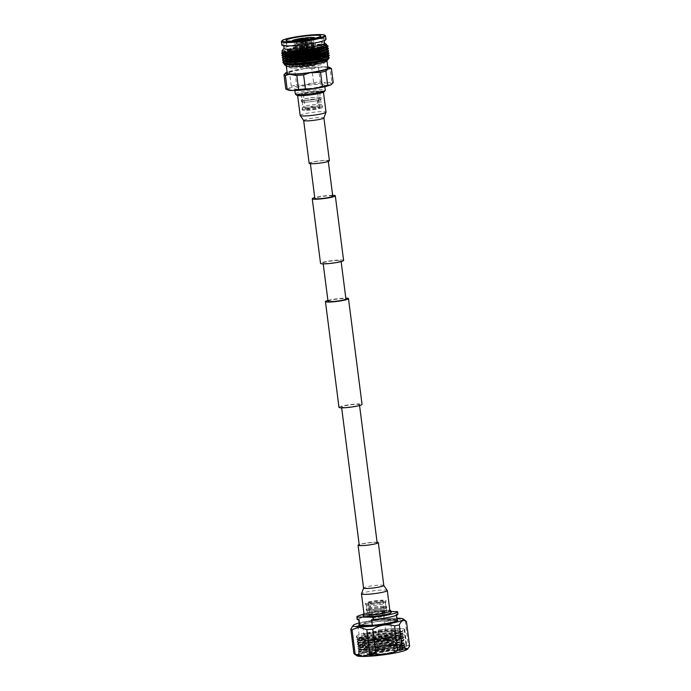 <?xml version="1.0" encoding="UTF-8"?>
<svg xmlns="http://www.w3.org/2000/svg" width="691" height="691" viewBox="0 0 691 691"><rect width="100%" height="100%" fill="white"/><g stroke="black" fill="none" stroke-linecap="round" stroke-linejoin="round"><path stroke-width="0.52" stroke-dasharray="3.46 2.59" d="M332.751 196.132A9.035 1.011 -7.3 0 0 330.505 195.76A9.035 1.011 -7.3 0 0 320.564 196.745A9.035 1.011 -7.3 0 0 314.837 198.429M312.557 163.551A9.035 1.011 172.7 0 1 310.319 163.171A9.035 1.011 172.7 0 1 316.046 161.487A9.035 1.011 172.7 0 1 325.988 160.502A9.035 1.011 172.7 0 1 328.234 160.882A9.035 1.011 172.7 0 1 322.498 162.566A9.035 1.011 172.7 0 1 312.557 163.551M343.6 260.438A11.626 1.296 -7.3 0 0 340.715 259.954A11.626 1.296 -7.3 0 0 327.914 261.224A11.626 1.296 -7.3 0 0 320.538 263.392M332.647 195.32A11.626 1.296 -7.3 0 0 332.44 195.32A11.626 1.296 -7.3 0 0 314.733 197.617M338.979 407.345A11.626 1.296 172.7 0 1 346.355 405.176A11.626 1.296 172.7 0 1 359.156 403.907A11.626 1.296 172.7 0 1 362.041 404.39M327.905 300.447A11.626 1.296 172.7 0 1 345.612 298.149A11.626 1.296 172.7 0 1 345.82 298.149M361.479 545.467A9.035 1.011 172.7 0 1 359.242 545.095A9.035 1.011 172.7 0 1 364.969 543.411A9.035 1.011 172.7 0 1 374.919 542.426A9.035 1.011 172.7 0 1 377.156 542.798A9.035 1.011 172.7 0 1 371.43 544.482A9.035 1.011 172.7 0 1 361.479 545.467M343.79 407.388A9.035 1.011 172.7 0 1 341.553 407.016A9.035 1.011 172.7 0 1 347.279 405.332A9.035 1.011 172.7 0 1 357.23 404.347A9.035 1.011 172.7 0 1 359.467 404.719A9.035 1.011 172.7 0 1 353.74 406.403A9.035 1.011 172.7 0 1 343.79 407.388M328.009 301.25A9.035 1.011 172.7 0 1 333.736 299.566A9.035 1.011 172.7 0 1 343.677 298.581A9.035 1.011 172.7 0 1 345.923 298.961M338.789 260.395A9.035 1.011 -7.3 0 0 328.838 261.371A9.035 1.011 -7.3 0 0 323.112 263.064A9.035 1.011 -7.3 0 0 325.349 263.435A9.035 1.011 -7.3 0 0 335.299 262.45A9.035 1.011 -7.3 0 0 341.026 260.766A9.035 1.011 -7.3 0 0 338.789 260.395M386.692 610.429A13.025 1.451 -7.3 0 0 372.337 611.846A13.025 1.451 -7.3 0 0 364.071 614.273A13.025 1.451 -7.3 0 0 367.301 614.817A13.025 1.451 -7.3 0 0 381.657 613.401A13.025 1.451 -7.3 0 0 389.923 610.965A13.025 1.451 -7.3 0 0 386.692 610.429M377.087 542.254A10.21 1.14 -7.3 0 0 375.792 542.21A10.21 1.14 -7.3 0 0 359.173 544.551M300.784 95.548A13.025 1.451 172.7 0 1 297.553 95.004A13.025 1.451 172.7 0 1 305.819 92.577A13.025 1.451 172.7 0 1 320.166 91.16A13.025 1.451 172.7 0 1 323.397 91.696A13.025 1.451 172.7 0 1 315.131 94.131A13.025 1.451 172.7 0 1 300.784 95.548M309.153 163.335A10.21 1.14 172.7 0 1 315.632 161.435A10.21 1.14 172.7 0 1 326.869 160.321A10.21 1.14 172.7 0 1 329.4 160.744M370.739 608.115L370.514 606.344L370.825 608.097L369.124 608.477L368.899 606.715L369.124 608.477M392.557 620.458A19.02 2.116 -7.3 0 0 371.611 622.522A19.02 2.116 -7.3 0 0 359.545 626.072A19.02 2.116 -7.3 0 0 364.261 626.858A19.02 2.116 -7.3 0 0 385.207 624.794A19.02 2.116 -7.3 0 0 397.273 621.244A19.02 2.116 -7.3 0 0 392.557 620.458M391.046 611.587L381.363 611.57L381.674 614.057L383.47 614.057A19.02 2.116 -7.3 0 0 358.672 619.257A19.02 2.116 -7.3 0 0 359.026 619.594M383.47 614.057L384.196 619.706A19.02 2.116 -7.3 0 1 392.41 619.283A19.02 2.116 -7.3 0 1 396.764 619.723L384.196 619.706M391.166 612.563A14.062 1.572 -7.3 0 0 387.677 611.984A14.062 1.572 -7.3 0 0 372.19 613.513A14.062 1.572 -7.3 0 0 363.267 616.139M389.836 610.343A14.062 1.572 -7.3 0 0 387.452 610.213A14.062 1.572 -7.3 0 0 363.993 613.651M384.127 610.965A9.596 1.071 -7.3 0 0 373.563 612.01A9.596 1.071 -7.3 0 0 367.474 613.807A9.596 1.071 -7.3 0 0 369.858 614.195A9.596 1.071 -7.3 0 0 380.421 613.159A9.596 1.071 -7.3 0 0 386.511 611.362A9.596 1.071 -7.3 0 0 384.127 610.965M383.678 607.441A9.596 1.071 -7.3 0 0 373.114 608.477A9.596 1.071 -7.3 0 0 367.025 610.274A9.596 1.071 -7.3 0 0 369.4 610.671A9.596 1.071 -7.3 0 0 379.972 609.626A9.596 1.071 -7.3 0 0 386.053 607.838A9.596 1.071 -7.3 0 0 383.678 607.441M384.239 607.311A10.348 1.157 -7.3 0 0 372.838 608.434A10.348 1.157 -7.3 0 0 366.273 610.369A10.348 1.157 -7.3 0 0 368.839 610.792A10.348 1.157 -7.3 0 0 380.24 609.669A10.348 1.157 -7.3 0 0 386.805 607.735A10.348 1.157 -7.3 0 0 384.239 607.311M384.092 606.18A10.348 1.157 -7.3 0 0 372.699 607.303A10.348 1.157 -7.3 0 0 366.135 609.237A10.348 1.157 -7.3 0 0 368.7 609.669A10.348 1.157 -7.3 0 0 380.093 608.538A10.348 1.157 -7.3 0 0 386.658 606.612A10.348 1.157 -7.3 0 0 384.092 606.18M383.056 602.561A9.596 1.071 -7.3 0 0 372.484 603.597A9.596 1.071 -7.3 0 0 366.394 605.394A9.596 1.071 -7.3 0 0 366.437 605.471A9.596 1.071 -7.3 0 0 368.778 605.791A9.596 1.071 -7.3 0 0 379.005 604.798A9.596 1.071 -7.3 0 0 385.414 603.036A9.596 1.071 -7.3 0 0 385.431 602.958A9.596 1.071 -7.3 0 0 383.056 602.561M383.47 601.325A10.348 1.157 -7.3 0 0 372.078 602.448A10.348 1.157 -7.3 0 0 365.513 604.383A10.348 1.157 -7.3 0 0 365.548 604.461A10.348 1.157 -7.3 0 0 368.078 604.806A10.348 1.157 -7.3 0 0 379.109 603.744A10.348 1.157 -7.3 0 0 386.019 601.844A10.348 1.157 -7.3 0 0 386.036 601.749A10.348 1.157 -7.3 0 0 383.47 601.325M383.324 600.185A10.348 1.157 -7.3 0 0 371.931 601.317A10.348 1.157 -7.3 0 0 365.366 603.243A10.348 1.157 -7.3 0 0 367.932 603.675A10.348 1.157 -7.3 0 0 379.324 602.552A10.348 1.157 -7.3 0 0 385.889 600.617A10.348 1.157 -7.3 0 0 383.324 600.185M397.057 619.533A19.616 2.185 -7.3 0 0 392.851 619.179A19.616 2.185 -7.3 0 0 373.537 620.941A19.616 2.185 -7.3 0 0 359.329 624.37M363.82 626.962A19.616 2.185 -7.3 0 0 385.423 624.828A19.616 2.185 -7.3 0 0 397.861 621.166A19.616 2.185 -7.3 0 0 392.998 620.354A19.616 2.185 -7.3 0 0 371.404 622.487A19.616 2.185 -7.3 0 0 358.957 626.15A19.616 2.185 -7.3 0 0 363.82 626.962M398.042 652.149A24.358 2.712 -7.3 0 0 406.032 648.737A24.358 2.712 -7.3 0 0 390.579 648.478A24.358 2.712 -7.3 0 0 366.066 652.088A24.358 2.712 -7.3 0 0 358.007 654.887A24.358 2.712 -7.3 0 0 371.05 655.94A24.358 2.712 -7.3 0 0 398.042 652.149M366.541 651.207A23.468 2.617 172.7 0 1 390.156 647.726A23.468 2.617 172.7 0 1 405.038 647.977A23.468 2.617 172.7 0 1 405.22 648.253A23.468 2.617 172.7 0 1 397.342 651.259A23.468 2.617 172.7 0 1 372.518 654.835A23.468 2.617 172.7 0 1 358.664 654.213A23.468 2.617 172.7 0 1 358.776 653.902A23.468 2.617 172.7 0 1 366.541 651.207M364.243 633.284L364.399 634.45L381.285 631.945L397.325 631.099L402.516 631.747L403.181 632.334L395.347 635.66L378.53 638.734L362.559 640.16L356.772 639.451L357.057 639.037L364.693 636.757L381.587 634.26L397.627 633.414L402.818 634.062L403.44 634.882L395.641 637.974L378.823 641.049L362.861 642.475L357.074 641.766L357.351 641.352L364.986 639.071L381.881 636.575L397.921 635.729L403.112 636.376L403.734 637.197L395.934 640.289L379.117 643.364L363.155 644.789L357.368 644.081L357.644 643.667L365.289 641.386L382.175 638.89L398.215 638.043L403.406 638.691L404.028 639.512L396.237 642.604L379.419 645.679L363.449 647.104L357.662 646.396L357.947 645.981L365.582 643.701L382.477 641.205L398.517 640.358L403.699 641.006L404.33 641.827L396.53 644.919L379.713 647.994L363.742 649.419L357.964 648.711L358.24 648.288L365.876 646.016L382.771 643.52L398.811 642.665L404.002 643.321L404.624 644.133L396.824 647.225L380.007 650.3L364.045 651.734L358.258 651.017L358.534 650.602L366.17 648.322L383.064 645.826L399.104 644.979L404.295 645.627L404.917 646.448L397.126 649.54L382.719 652.278A23.468 2.617 172.7 0 1 364.295 653.721A23.468 2.617 172.7 0 1 358.474 652.745A23.468 2.617 172.7 0 1 358.854 652.183A23.468 2.617 172.7 0 1 366.351 649.739A23.468 2.617 172.7 0 1 399.217 645.809A23.468 2.617 172.7 0 1 404.52 646.335A23.468 2.617 172.7 0 1 405.03 646.785A23.468 2.617 172.7 0 1 398.888 649.385L404.503 647.234L404.995 646.5L399.139 645.273L383.099 646.12L366.213 648.616L358.292 651.311L364.079 652.019L380.05 650.594L396.867 647.519L404.209 644.919L404.701 644.193L398.845 642.958L382.805 643.805L365.91 646.301L357.998 648.996L363.786 649.704L379.748 648.279L396.565 645.204L403.915 642.604L404.408 641.879L398.552 640.643L382.512 641.49L365.617 643.986L357.696 646.681L363.483 647.389L379.454 645.964L396.271 642.889L403.613 640.289L404.105 639.564L398.258 638.329L382.218 639.175L365.323 641.671L357.402 644.375L363.19 645.083L379.16 643.649L395.978 640.574L403.769 637.482L397.956 636.014L381.916 636.869L365.029 639.365L357.152 641.879L357.48 642.388L362.896 642.768L378.858 641.343L395.675 638.268L403.475 635.176L397.662 633.707L381.622 634.554L364.727 637.05L356.815 639.745L362.594 640.453L378.564 639.028L395.382 635.953L403.181 632.861L397.368 631.393L381.328 632.239L364.433 634.735L356.565 637.249L356.884 637.758L362.3 638.139L378.271 636.713L395.088 633.638C399.925 632.42 402.533 631.375 402.905 630.486A23.468 2.617 172.7 0 1 395.045 633.345A23.468 2.617 172.7 0 1 370.221 636.912A23.468 2.617 172.7 0 1 356.366 636.299A23.468 2.617 172.7 0 1 364.243 633.284L365.237 633.284C378.694 630.019 404.295 628.154 402.905 630.486L401.056 632.066L401.523 631.375L396.047 630.201L381.043 630.978L365.245 633.293L381.078 631.263L396.081 630.494L400.927 631.108L401.523 631.885L394.233 634.796L378.513 637.689L363.587 639.037L358.43 638.009L365.582 635.893L381.38 633.578L396.384 632.801L401.221 633.422L401.817 634.191L394.526 637.102L378.806 640.004L363.881 641.352L358.733 640.324L365.876 638.208L381.674 635.893L396.677 635.115L401.523 635.729L402.11 636.506L394.829 639.417L379.1 642.31L364.174 643.667L359.026 642.639L366.17 640.522L381.968 638.208L396.971 637.43L401.817 638.043L402.412 638.821L395.122 641.732L379.402 644.625L364.477 645.981L359.32 644.953L366.472 642.837L382.27 640.514L397.265 639.745L402.11 640.358L402.706 641.136L395.416 644.047L379.696 646.94L364.77 648.296L359.614 647.268L366.766 645.144L382.564 642.829L397.567 642.06L402.412 642.673L403 643.451L395.718 646.361L379.99 649.255L365.064 650.602L359.657 649.963L359.916 649.575L367.059 647.458L382.857 645.144L397.861 644.375L402.706 644.988L403.302 645.765L396.012 648.676L382.546 651.25A21.948 2.444 172.7 0 1 366.904 652.572L380.249 651.276L395.978 648.383L402.836 645.938L403.302 645.247L397.826 644.081L382.823 644.858L367.025 647.173L359.666 649.505L359.959 649.972L365.029 650.317L379.955 648.961L395.675 646.068L402.533 643.632L403 642.941L397.524 641.766L382.529 642.544L366.731 644.858L359.363 647.191L364.736 648.003L379.661 646.655L395.382 643.753L402.24 641.317L402.706 640.626L397.23 639.451L382.227 640.229L366.429 642.544L359.07 644.876L364.433 645.688L379.359 644.34L395.088 641.447L401.946 639.002L402.412 638.311L396.936 637.145L381.933 637.914L366.135 640.229L358.776 642.561L364.14 643.373L379.065 642.025L394.786 639.132L401.644 636.687L402.11 635.996L396.643 634.83L381.639 635.599L365.841 637.923L358.482 640.255L363.846 641.067L378.772 639.711L394.492 636.817L401.35 634.373L401.817 633.682L396.34 632.515L381.346 633.293L365.548 635.608L358.18 637.94L363.544 638.752L378.469 637.396L394.198 634.502L401.056 632.066M359.139 653.98A24.608 2.747 -7.3 0 0 358.301 654.843A24.608 2.747 -7.3 0 0 364.399 655.863A24.608 2.747 -7.3 0 0 386.062 654.032A24.116 2.686 172.7 0 1 358.223 654.619A24.116 2.686 172.7 0 1 359.139 653.98L358.275 654.653L364.347 655.439L386.062 654.032M366.904 652.572L360.037 652.2L359.942 651.38L375.869 647.571L398.828 645.619L404.2 646.206L404.347 647.346L398.888 649.385M369.866 633.293A14.9 1.658 -7.3 0 0 364.865 635.202A14.9 1.658 -7.3 0 0 373.658 635.599A14.9 1.658 -7.3 0 0 389.43 633.327A14.9 1.658 -7.3 0 0 394.431 631.419A14.9 1.658 -7.3 0 0 385.63 631.021A14.9 1.658 -7.3 0 0 369.866 633.293M372.328 652.485A14.9 1.658 -7.3 0 0 367.327 654.403A14.9 1.658 -7.3 0 0 367.439 654.576A14.9 1.658 -7.3 0 0 376.889 654.731A14.9 1.658 -7.3 0 0 391.883 652.529A14.9 1.658 -7.3 0 0 396.815 650.81A14.9 1.658 -7.3 0 0 396.884 650.611A14.9 1.658 -7.3 0 0 388.092 650.222A14.9 1.658 -7.3 0 0 372.328 652.485M372.561 652.788A14.606 1.624 -7.3 0 0 367.776 654.826A14.606 1.624 -7.3 0 0 377.036 654.982A14.606 1.624 -7.3 0 0 391.728 652.822A14.606 1.624 -7.3 0 0 396.565 651.138A14.606 1.624 -7.3 0 0 388.748 650.507A14.606 1.624 -7.3 0 0 372.561 652.788M373.736 652.788A12.818 1.425 172.7 0 1 386.632 650.887A12.818 1.425 172.7 0 1 394.751 651.026A12.818 1.425 172.7 0 1 390.553 652.822A12.818 1.425 172.7 0 1 376.353 654.818A12.818 1.425 172.7 0 1 369.495 654.265A12.818 1.425 172.7 0 1 373.736 652.788M373.891 652.494A12.516 1.399 172.7 0 1 386.485 650.637A12.516 1.399 172.7 0 1 394.423 650.775A12.516 1.399 172.7 0 1 394.526 650.922A12.516 1.399 172.7 0 1 390.32 652.52A12.516 1.399 172.7 0 1 377.079 654.429A12.516 1.399 172.7 0 1 369.694 654.101A12.516 1.399 172.7 0 1 369.745 653.936A12.516 1.399 172.7 0 1 373.891 652.494M372.294 640.039A12.516 1.399 172.7 0 1 384.896 638.182A12.516 1.399 172.7 0 1 392.825 638.32A12.516 1.399 172.7 0 1 392.929 638.458A12.516 1.399 172.7 0 1 388.722 640.065A12.516 1.399 172.7 0 1 375.481 641.974A12.516 1.399 172.7 0 1 368.096 641.645A12.516 1.399 172.7 0 1 368.156 641.481A12.516 1.399 172.7 0 1 372.294 640.039M372.924 638.864A11.324 1.261 172.7 0 1 384.326 637.188A11.324 1.261 172.7 0 1 391.503 637.309A11.324 1.261 172.7 0 1 387.789 638.89A11.324 1.261 172.7 0 1 375.239 640.661A11.324 1.261 172.7 0 1 369.175 640.168A11.324 1.261 172.7 0 1 372.924 638.864M379.005 647.407L385.146 646.94L379.005 647.407M377.917 638.873L384.058 638.406L377.917 638.873M380.784 652.114L383.98 651.881L380.784 652.114M359.156 623.032A25.403 2.833 172.7 0 1 361.583 622.453A25.403 2.833 -7.3 0 0 353.161 625.39L353.153 625.407M403.276 618.972L403.294 618.981A25.403 2.833 -7.3 0 0 397.161 618.203A25.403 2.833 -7.3 0 0 361.583 622.453A25.403 2.833 172.7 0 1 396.884 618.203M406.36 621.442A28.158 3.135 -7.3 0 0 405.211 621.002L397.515 618.557L390.441 620.967A28.158 3.135 -7.3 0 0 384.498 621.494C376.845 619.386 369.547 620.475 362.611 624.768A28.158 3.135 -7.3 0 0 357.912 625.83L352.211 626.677M356.746 655.699A25.74 2.868 172.7 0 1 371.464 650.818A25.74 2.868 172.7 0 1 401.203 647.778A25.74 2.868 172.7 0 1 407.448 649.203M357.912 625.83L361.048 650.335C359.052 654.334 356.686 655.431 353.93 653.634M361.048 650.335A28.158 3.135 172.7 0 1 365.755 649.272L362.611 624.768M384.498 621.494L387.642 646.007C380.741 649.989 373.442 651.077 365.755 649.272M387.642 646.007A28.158 3.135 172.7 0 1 393.585 645.48L390.441 620.967M405.211 621.002L408.355 645.506L401.246 647.7L393.585 645.48M383.531 606.309A9.596 1.071 -7.3 0 0 372.967 607.354A9.596 1.071 -7.3 0 0 366.878 609.142A9.596 1.071 -7.3 0 0 369.262 609.54A9.596 1.071 -7.3 0 0 379.825 608.495A9.596 1.071 -7.3 0 0 385.915 606.707A9.596 1.071 -7.3 0 0 383.531 606.309M370.514 606.344L368.899 606.715M370.108 603.183A7.42 0.829 -7.3 0 0 378.279 602.371A7.42 0.829 -7.3 0 0 382.987 600.989A7.42 0.829 -7.3 0 0 381.147 600.686A7.42 0.829 -7.3 0 0 372.976 601.49A7.42 0.829 -7.3 0 0 368.268 602.872A7.42 0.829 -7.3 0 0 370.108 603.183M372.008 618.013A7.42 0.829 -7.3 0 0 380.18 617.21A7.42 0.829 -7.3 0 0 384.887 615.819A7.42 0.829 -7.3 0 0 383.047 615.517A7.42 0.829 -7.3 0 0 374.876 616.32A7.42 0.829 -7.3 0 0 370.169 617.711A7.42 0.829 -7.3 0 0 372.008 618.013M408.355 645.506A28.158 3.135 172.7 0 1 409.599 646.042M382.719 652.278L382.546 651.25M364.399 634.45L365.289 633.578M381.363 611.57A20.531 2.289 -7.3 0 0 363.06 614.489M381.674 614.057A20.531 2.289 -7.3 0 0 357.178 619.447M397.904 614.23A20.531 2.289 -7.3 0 0 397.835 614.083L397.515 611.604M371.603 619.62A19.02 2.116 -7.3 0 0 396.401 614.42A19.02 2.116 -7.3 0 0 396.047 614.083L397.835 614.083M396.764 619.723L396.047 614.083M380.197 646.292L378.115 630.088A25.17 2.807 172.7 0 1 404.537 629.527A25.17 2.807 172.7 0 1 404.114 630.132L406.196 646.344A25.17 2.807 -7.3 0 0 406.481 646.085A25.17 2.807 -7.3 0 0 406.61 645.731A25.17 2.807 -7.3 0 0 380.197 646.292L398.647 644.323L406.723 645.506L406.196 646.344M378.115 630.088A24.608 2.747 172.7 0 1 404.667 629.441A24.608 2.747 172.7 0 1 404.114 630.132M307.124 39.404L306.251 39.914L307.262 39.499L308.739 51.212L307.124 39.404L307.625 38.731M299.497 40.018L302.209 40.519L303.712 52.274L304.273 52.222L302.77 40.467L305.802 40.018L307.314 51.765L307.754 51.67L306.251 39.914M302.952 56.446L309.292 55.366L302.952 56.446M303.124 64.937A4.846 0.544 172.7 0 1 301.924 64.738A4.846 0.544 172.7 0 1 304.999 63.831A4.846 0.544 172.7 0 1 310.337 63.304A4.846 0.544 172.7 0 1 311.537 63.503A4.846 0.544 172.7 0 1 308.462 64.41A4.846 0.544 172.7 0 1 303.124 64.937M310.475 64.41A4.846 0.544 -7.3 0 0 305.146 64.937A4.846 0.544 -7.3 0 0 302.071 65.844A4.846 0.544 -7.3 0 0 303.271 66.042A4.846 0.544 -7.3 0 0 308.609 65.515A4.846 0.544 -7.3 0 0 311.684 64.608A4.846 0.544 -7.3 0 0 310.475 64.41M303.142 60.255A4.042 0.449 172.7 0 1 302.14 60.082A4.042 0.449 172.7 0 1 304.705 59.331A4.042 0.449 172.7 0 1 309.153 58.89A4.042 0.449 172.7 0 1 310.155 59.063A4.042 0.449 172.7 0 1 307.59 59.815A4.042 0.449 172.7 0 1 303.142 60.255M303.72 64.799A4.042 0.449 172.7 0 1 302.718 64.634A4.042 0.449 172.7 0 1 305.284 63.874A4.042 0.449 172.7 0 1 309.741 63.434A4.042 0.449 172.7 0 1 310.743 63.607A4.042 0.449 172.7 0 1 308.177 64.358A4.042 0.449 172.7 0 1 303.72 64.799M302.546 60.393A4.846 0.544 172.7 0 1 301.345 60.186A4.846 0.544 172.7 0 1 304.42 59.288A4.846 0.544 172.7 0 1 309.758 58.761A4.846 0.544 172.7 0 1 310.959 58.96A4.846 0.544 172.7 0 1 307.884 59.858A4.846 0.544 172.7 0 1 302.546 60.393M298.883 40.674L300.378 52.386A4.846 0.544 -7.3 0 0 300.499 52.438L298.987 40.657M300.637 39.517L302.192 51.661A4.846 0.544 -7.3 0 0 301.742 51.756L300.162 39.422M305.37 38.644L306.951 50.979A4.846 0.544 -7.3 0 0 306.389 51.03L304.852 37.953M316.979 100.921C318.007 101.724 318.102 102.51 317.273 103.27C316.089 102.51 315.986 101.724 316.979 100.921L318.482 100.584C317.514 101.378 317.61 102.164 318.784 102.933L317.273 103.27M318.784 102.933C319.631 102.164 319.527 101.387 318.482 100.584M304.653 109.221A10.261 1.14 172.7 0 1 302.105 108.798A10.261 1.14 172.7 0 1 302.122 108.72A10.261 1.14 172.7 0 1 308.946 106.829A10.261 1.14 172.7 0 1 319.924 105.766A10.261 1.14 172.7 0 1 322.438 106.12A10.261 1.14 172.7 0 1 322.464 106.189A10.261 1.14 172.7 0 1 315.96 108.107A10.261 1.14 172.7 0 1 304.653 109.221M304.8 110.37A10.261 1.14 172.7 0 1 302.252 109.938A10.261 1.14 172.7 0 1 308.765 108.029A10.261 1.14 172.7 0 1 320.071 106.906A10.261 1.14 172.7 0 1 322.611 107.338A10.261 1.14 172.7 0 1 316.107 109.247A10.261 1.14 172.7 0 1 304.8 110.37M305.197 107.407A9.251 1.028 172.7 0 1 302.9 107.027A9.251 1.028 172.7 0 1 302.917 106.958A9.251 1.028 172.7 0 1 309.067 105.248A9.251 1.028 172.7 0 1 318.957 104.298A9.251 1.028 172.7 0 1 321.22 104.609A9.251 1.028 172.7 0 1 321.255 104.678A9.251 1.028 172.7 0 1 315.381 106.405A9.251 1.028 172.7 0 1 305.197 107.407M303.815 100.515A9.899 1.106 172.7 0 1 301.362 100.1A9.899 1.106 172.7 0 1 307.642 98.252A9.899 1.106 172.7 0 1 318.542 97.181A9.899 1.106 172.7 0 1 320.995 97.586A9.899 1.106 172.7 0 1 314.716 99.435A9.899 1.106 172.7 0 1 303.815 100.515M304.04 102.225A9.899 1.106 172.7 0 1 301.587 101.81A9.899 1.106 172.7 0 1 307.866 99.962A9.899 1.106 172.7 0 1 318.758 98.891A9.899 1.106 172.7 0 1 321.211 99.297A9.899 1.106 172.7 0 1 314.932 101.145A9.899 1.106 172.7 0 1 304.04 102.225M303.591 94.909A9.251 1.028 172.7 0 1 301.302 94.529A9.251 1.028 172.7 0 1 307.167 92.801A9.251 1.028 172.7 0 1 317.359 91.791A9.251 1.028 172.7 0 1 319.648 92.179A9.251 1.028 172.7 0 1 313.783 93.907A9.251 1.028 172.7 0 1 303.591 94.909M304.299 100.402A9.251 1.028 172.7 0 1 302.002 100.022A9.251 1.028 172.7 0 1 307.875 98.295A9.251 1.028 172.7 0 1 318.059 97.284A9.251 1.028 172.7 0 1 320.356 97.673A9.251 1.028 172.7 0 1 314.483 99.4A9.251 1.028 172.7 0 1 304.299 100.402M296.741 95.272A13.941 1.555 172.7 0 1 304.826 92.637A13.941 1.555 172.7 0 1 320.849 91.005A13.941 1.555 172.7 0 1 324.252 91.748M295.351 94.054A15.09 1.684 172.7 0 1 304.93 91.238A15.09 1.684 172.7 0 1 321.548 89.597A15.09 1.684 172.7 0 1 325.288 90.219M298.408 89.312A15.09 1.684 172.7 0 1 294.668 88.69A15.09 1.684 172.7 0 1 304.239 85.865A15.09 1.684 172.7 0 1 320.857 84.224A15.09 1.684 172.7 0 1 324.597 84.855A15.09 1.684 172.7 0 1 315.027 87.671A15.09 1.684 172.7 0 1 298.408 89.312M317.808 107.425A7.221 0.803 172.7 0 1 319.596 107.718A7.221 0.803 172.7 0 1 315.018 109.066A7.221 0.803 172.7 0 1 307.063 109.852A7.221 0.803 172.7 0 1 305.275 109.558A7.221 0.803 172.7 0 1 309.853 108.211A7.221 0.803 172.7 0 1 317.808 107.425M315.847 92.093A7.221 0.803 172.7 0 1 317.635 92.395A7.221 0.803 172.7 0 1 313.049 93.743A7.221 0.803 172.7 0 1 305.102 94.529A7.221 0.803 172.7 0 1 303.306 94.226A7.221 0.803 172.7 0 1 307.892 92.879A7.221 0.803 172.7 0 1 315.847 92.093M304.515 102.113A9.251 1.028 172.7 0 1 302.226 101.732A9.251 1.028 172.7 0 1 308.091 100.005A9.251 1.028 172.7 0 1 318.283 98.994A9.251 1.028 172.7 0 1 320.572 99.383A9.251 1.028 172.7 0 1 314.707 101.111A9.251 1.028 172.7 0 1 304.515 102.113M281.505 41.322A22.259 2.479 172.7 0 1 296.698 37.262A22.259 2.479 172.7 0 1 320.045 35.034A22.259 2.479 172.7 0 1 325.392 35.699M310.535 39.093L312.773 56.55A9.683 1.08 172.7 0 1 313.178 56.541A9.683 1.08 172.7 0 1 313.55 56.55L311.296 38.955M313.187 38.29L315.58 56.964A9.683 1.08 172.7 0 1 315.502 57.103L313.101 38.307M312.047 38.808A9.683 1.08 172.7 0 1 310.354 39.283L312.755 58.087A9.683 1.08 172.7 0 1 311.874 58.286L309.464 39.491A9.683 1.08 172.7 0 1 303.556 40.467L305.958 59.262A9.683 1.08 172.7 0 1 304.783 59.409L302.373 40.605A9.683 1.08 172.7 0 1 296.759 41.002L299.168 59.806A9.683 1.08 172.7 0 1 298.762 59.806A9.683 1.08 172.7 0 1 298.391 59.806L295.981 41.002A9.683 1.08 172.7 0 1 295.212 40.968M314.077 63.598A9.683 1.08 172.7 0 1 316.478 63.995A9.683 1.08 172.7 0 1 310.337 65.809A9.683 1.08 172.7 0 1 299.669 66.863A9.683 1.08 172.7 0 1 297.268 66.457A9.683 1.08 172.7 0 1 303.409 64.652A9.683 1.08 172.7 0 1 314.077 63.598M311.581 37.651L313.973 56.273A11.298 1.261 172.7 0 1 314.37 56.273A11.298 1.261 172.7 0 1 314.75 56.273L312.341 37.478M315.277 63.322A11.298 1.261 -7.3 0 0 302.839 64.557A11.298 1.261 -7.3 0 0 295.67 66.664A11.298 1.261 -7.3 0 0 298.469 67.131A11.298 1.261 -7.3 0 0 310.907 65.904A11.298 1.261 -7.3 0 0 318.076 63.788A11.298 1.261 -7.3 0 0 315.277 63.322M314.388 38.333A11.298 1.261 172.7 0 1 311.408 39.292L313.818 58.087A11.298 1.261 172.7 0 1 312.928 58.294L310.518 39.491A11.298 1.261 172.7 0 1 303.453 40.657L305.863 59.461A11.298 1.261 172.7 0 1 304.679 59.599L302.269 40.795A11.298 1.261 172.7 0 1 295.558 41.279L297.968 60.074A11.298 1.261 172.7 0 1 297.571 60.082A11.298 1.261 172.7 0 1 297.19 60.074L294.781 41.27A11.298 1.261 172.7 0 1 292.829 41.097M295.67 66.664L294.763 59.581A11.298 1.261 172.7 0 1 294.841 59.435L292.448 40.769M295.713 39.465L298.123 58.26A11.298 1.261 172.7 0 1 299.013 58.061L296.629 39.465M303.764 38.808L306.078 56.895A11.298 1.261 172.7 0 1 307.262 56.748M293.856 68.176A17.491 1.952 -7.3 0 0 313.127 66.267A17.491 1.952 -7.3 0 0 324.226 63.002A17.491 1.952 -7.3 0 0 319.89 62.285A17.491 1.952 -7.3 0 0 300.62 64.185A17.491 1.952 -7.3 0 0 289.52 67.45A17.491 1.952 -7.3 0 0 293.856 68.176M324.649 43.231A20.419 2.28 -7.3 0 0 324.468 42.989A20.419 2.28 -7.3 0 0 319.579 42.393A20.419 2.28 -7.3 0 0 298.227 44.423A20.419 2.28 -7.3 0 0 284.243 48.137A20.419 2.28 -7.3 0 0 284.131 48.422M319.112 38.756A20.419 2.28 -7.3 0 0 296.62 40.976A20.419 2.28 -7.3 0 0 283.664 44.785A20.419 2.28 -7.3 0 0 288.734 45.632A20.419 2.28 -7.3 0 0 311.218 43.412A20.419 2.28 -7.3 0 0 324.183 39.594A20.419 2.28 -7.3 0 0 319.112 38.756M326.005 39.361A22.259 2.479 -7.3 0 0 320.486 38.446A22.259 2.479 -7.3 0 0 295.964 40.864A22.259 2.479 -7.3 0 0 281.842 45.019M326.886 60.989A20.505 2.289 -7.3 0 0 326.973 60.739A20.505 2.289 -7.3 0 0 321.885 59.892A20.505 2.289 -7.3 0 0 288.734 64.513M288.061 64.755A20.505 2.289 -7.3 0 0 286.299 65.947A20.505 2.289 -7.3 0 0 286.445 66.172M323.466 56.757L300.706 59.132L284.251 63.581M323.518 54.891L307.547 56.317L290.73 59.391L282.895 62.717M323.474 54.598L307.512 56.023L290.695 59.098L283.345 61.698L284.727 60.678L284.26 61.395M329.002 53.285L323.215 52.576L307.253 54.002L288.268 57.647M284.77 58.804L282.593 60.402M327.335 52.404L307.21 53.708L288.225 57.362M284.243 58.726L283.051 59.391L284.424 58.364L283.966 59.081M325.098 50.262L306.951 51.687L287.292 55.53M284.476 56.489L282.299 58.087M328.294 50.348L322.887 49.977L306.916 51.402L287.931 55.047M287.257 55.237L286.515 55.47M283.949 56.412L282.757 57.077L284.131 56.049M328.415 48.655L322.628 47.947L306.657 49.372L286.998 53.216M284.182 54.174L283.69 54.39M328 48.042L322.585 47.662L306.623 49.087L286.212 53.155M328.113 46.34L322.326 45.632L306.363 47.057L289.546 50.141L283.31 52.11M327.707 45.727L322.291 45.347L306.329 46.772L289.503 49.847L282.878 52.015M329.296 55.6L324.623 54.874M327.396 54.693L325.66 54.598M328.709 50.97L326.402 50.313M281.911 50.944L297.64 46.522L321.41 44.008L326.644 44.552M327.897 67.977A20.505 2.289 -7.3 0 0 322.809 67.131A20.505 2.289 -7.3 0 0 300.231 69.359A20.505 2.289 -7.3 0 0 287.223 73.194M310.354 39.283L311.408 39.292M296.759 41.002L295.558 41.279M294.781 41.27L295.981 41.002M328.925 57.18L326.333 56.8M328.199 59.158L327.594 58.588L328.337 59.037M326.161 45.476L321.047 44.734L306.122 46.09L290.393 48.983L283.543 51.419L283.172 52.084M326.454 47.791L321.341 47.048L306.415 48.405L286.722 52.43M285.677 52.81L285.15 53.026M326.757 49.726L321.635 49.363L306.709 50.711L287.188 54.684M285.97 55.125L285.452 55.34M283.785 56.386L284.26 57.008M327.05 52.412L321.937 51.678L307.011 53.026L287.482 56.999M327.344 54.727L327.603 54.347L326.903 54.218M323.621 53.976L307.305 55.34L291.585 58.234L284.727 60.678M327.638 57.042L327.897 56.662L327.197 56.524M323.362 56.291L307.599 57.655L291.878 60.549L285.02 62.993L284.554 63.71L285.15 63.943M326.42 45.088L321.013 44.449L306.078 45.796L290.358 48.69L283.034 51.825M326.713 47.403L321.306 46.763L306.381 48.111L290.652 51.004L284.666 52.939M327.007 49.717L321.6 49.07L306.674 50.426L286.411 54.658M284.968 55.254L283.63 56.455M327.309 52.032L321.894 51.384L306.968 52.741L288.121 56.498M287.447 56.714L286.705 56.973M285.262 57.569L283.958 58.545L284.554 59.322M324.606 53.699L323.587 53.682M323.034 53.691L307.27 55.055L291.542 57.949L284.26 60.86L284.847 61.637M323.88 55.997L307.564 57.362L291.844 60.255L284.519 63.391M327.94 59.357L327.594 58.588M318.076 63.788L317.178 56.774A11.298 1.261 172.7 0 1 317.1 56.912L314.716 38.264M293.96 40.622L296.361 59.391A9.683 1.08 172.7 0 1 296.439 59.245L294.064 40.743M296.949 40.838L299.186 58.269A9.683 1.08 172.7 0 1 300.067 58.061L297.856 40.76M303.643 38.817L305.983 57.085A9.683 1.08 172.7 0 1 307.158 56.947M310.518 39.491L309.464 39.491M300.067 58.061L299.013 58.061M298.123 58.26L299.186 58.269M313.818 58.087L312.755 58.087M311.874 58.286L312.928 58.294M298.391 59.806L297.19 60.074M297.968 60.074L299.168 59.806M296.439 59.245L294.841 59.435M294.763 59.581L296.361 59.391M315.502 57.103L317.1 56.912M317.178 56.774L315.58 56.964M313.55 56.55L314.75 56.273M313.973 56.273L312.773 56.55M305.102 68.392L294.85 71.078L296.646 85.097L304.256 85.019L313.593 82.566L311.796 68.547L305.102 68.392A22.38 2.496 172.7 0 1 322.844 66.828L318.568 67.951L320.365 81.961L326.886 83.015A22.319 2.488 172.7 0 1 331.576 84.328M287.879 89.985A22.319 2.488 172.7 0 1 288.346 88.768L291.291 86.306L289.494 72.296L287.223 72.149A22.38 2.496 172.7 0 1 301.259 68.97M326.886 83.015L331.801 81.987L330.013 67.968L325.444 66.828A22.38 2.496 172.7 0 1 327.767 66.984M325.444 66.828L322.844 66.828M311.796 68.547A23.935 2.669 172.7 0 1 318.568 67.951M289.494 72.296A23.935 2.669 172.7 0 1 294.85 71.078M330.013 67.968A23.935 2.669 172.7 0 1 331.119 68.305M285.97 72.728L285.297 73.272M313.593 82.566A23.935 2.669 172.7 0 1 320.365 81.961M291.291 86.306A23.935 2.669 172.7 0 1 296.646 85.097M331.801 81.987A23.935 2.669 172.7 0 1 333.217 82.6M288.993 88.474A22.319 2.488 172.7 0 1 304.256 85.019M306.251 84.717A22.319 2.488 172.7 0 1 325.547 83.015M285.78 88.863L288.346 88.768M307.236 39.456L307.745 38.782M300.723 40.087L300.041 40.467L299.384 39.966L300.041 40.467L301.656 52.266L300.153 40.519M302.209 40.519L301.941 40.018M308.324 38.696L309.905 51.039A4.846 0.544 -7.3 0 0 309.784 50.987L308.212 38.713M306.554 39.733L308.091 51.773A4.846 0.544 -7.3 0 0 308.54 51.67L307.003 39.672M301.786 40.363L303.332 52.447A4.846 0.544 -7.3 0 0 303.893 52.395L302.347 40.294M301.492 40.052L302.978 51.661L302.528 51.756L301.034 40.078M305.094 39.629L306.571 51.151L306.009 51.203L304.541 39.715M305.802 40.018L306.122 39.43M302.503 39.974L302.77 40.467M308.54 51.67L307.754 51.67M307.314 51.765L308.091 51.773M301.742 51.756L302.528 51.756M302.978 51.661L302.192 51.661M301.544 52.214L300.378 52.386M300.499 52.438L301.656 52.266M308.739 51.212L309.905 51.039M309.784 50.987L308.627 51.16M383.807 585.484A10.21 1.14 -7.3 0 0 381.277 585.061A10.21 1.14 -7.3 0 0 366.99 586.763A10.21 1.14 -7.3 0 0 363.561 588.076M387.297 590.52A13.025 1.451 -7.3 0 0 384.066 589.984A13.025 1.451 -7.3 0 0 365.824 592.161A13.025 1.451 -7.3 0 0 361.453 593.837M300.17 115.449A13.025 1.451 172.7 0 1 304.55 113.773A13.025 1.451 172.7 0 1 322.783 111.596A13.025 1.451 172.7 0 1 326.014 112.141M303.66 120.484A10.21 1.14 172.7 0 1 307.089 119.18A10.21 1.14 172.7 0 1 321.375 117.47A10.21 1.14 172.7 0 1 323.915 117.893M310.389 163.715L310.319 163.171M341.656 407.82L341.553 407.016M323.215 263.867L323.112 263.064M341.129 261.578L341.026 260.766M359.57 405.531L359.467 404.719M328.303 161.418L328.234 160.882M297.553 95.004L297.622 95.557M323.397 91.696L323.466 92.248M359.545 626.072L359.467 625.433M367.474 613.807L367.025 610.274M366.273 610.369L366.135 609.237M366.437 605.471L365.548 604.461M365.513 604.383L365.366 603.243M397.861 621.166L397.714 619.991M405.038 647.977L406.032 648.737M405.03 646.785L405.22 648.253M356.366 636.299L356.513 637.43M358.474 652.745L358.664 654.213M359.942 651.38L358.854 652.183M364.865 635.202L367.327 654.403M392.929 638.458L394.526 650.922M391.503 637.309L392.825 638.32M380.136 652.373L377.761 647.908L376.664 639.348M366.878 609.142L366.394 605.394M384.887 615.819L382.987 600.989M370.169 617.711L368.268 602.872M385.915 606.707L385.431 602.958M383.98 651.881L385.146 646.957L384.058 638.406M369.175 640.168L368.156 641.481M368.096 641.645L369.694 654.101M394.431 631.419L396.884 650.611M360.037 652.2L358.664 651.639M402.836 645.938L404.209 644.919M359.959 649.972L358.37 649.324M402.533 643.632L403.915 642.604M359.666 647.657L358.076 647.009M402.24 641.317L403.613 640.289M359.372 645.342L357.774 644.703M401.946 639.002L403.319 637.974M359.07 643.036L357.48 642.388M401.644 636.687L403.026 635.66M358.776 640.721L357.187 640.073M401.35 634.373L402.723 633.353M358.482 638.406L356.884 637.758M404.295 645.627L402.706 644.988M358.534 650.602L359.916 649.575M404.002 643.321L402.412 642.673M358.24 648.288L359.614 647.268M403.699 641.006L402.11 640.358M357.947 645.981L359.32 644.953M403.406 638.691L401.817 638.043M357.644 643.667L359.026 642.639M403.112 636.376L401.523 635.729M357.351 641.352L358.733 640.324M402.818 634.062L401.221 633.422M357.057 639.037L358.43 638.009M402.516 631.747L400.927 631.108M358.776 653.902L358.335 654.463M358.957 626.15L358.802 624.975M386.036 601.749L385.889 600.617M385.414 603.036L386.019 601.844M386.805 607.735L386.658 606.612M386.511 611.362L386.053 607.838M397.273 621.244L397.187 620.596M396.513 615.275L396.401 614.42M404.537 629.527L406.61 645.731M404.667 629.441L406.723 645.506M309.292 55.366L307.262 39.499M301.924 64.738L302.071 65.844M302.14 60.082L302.718 64.634M298.84 40.674L301.345 60.186M302.105 108.798L302.252 109.938M302.917 106.958L302.122 108.72M301.362 100.1L301.587 101.81M301.302 94.529L302.002 100.022M294.668 88.69L294.902 90.504M317.635 92.395L319.596 107.718M302.226 101.732L302.9 107.027M313.17 38.143L316.478 63.995M324.226 63.002L323.379 56.429M323.345 56.135L323.224 55.211M323.086 54.114L322.757 51.514M322.671 50.875L320.762 35.975M283.794 45.77L283.664 44.785M324.304 40.579L324.183 39.594M282.161 52.447L283.543 51.419M282.455 54.762L283.837 53.734M284.442 63.417L285.02 62.993M289.52 67.45L289.184 64.824M289.071 63.961L288.147 56.731M287.888 54.701L287.663 52.965M287.603 52.456L286.057 40.423M293.951 40.605L297.268 66.457M320.572 99.383L321.255 104.678M303.306 94.226L305.275 109.558M324.597 84.855L324.83 86.669M319.648 92.179L320.356 97.673M320.995 97.586L321.211 99.297M321.22 104.609L322.438 106.12M322.464 106.189L322.611 107.338M307.245 39.542L307.754 38.895M308.454 39.439L310.959 58.96M310.155 59.063L310.743 63.607M311.537 63.503L311.684 64.608M302.045 56.291L300.015 40.423"/><path stroke-width="1.04" d="M310.389 163.715L314.837 198.429A9.035 1.011 -7.3 0 0 317.074 198.801A9.035 1.011 -7.3 0 0 327.016 197.816A9.035 1.011 -7.3 0 0 332.751 196.132L328.303 161.418M314.733 197.617A11.626 1.296 -7.3 0 0 312.263 198.758L320.538 263.392A11.626 1.296 -7.3 0 0 323.423 263.867A11.626 1.296 -7.3 0 0 336.223 262.606A11.626 1.296 -7.3 0 0 343.6 260.438L335.316 195.803A11.626 1.296 -7.3 0 0 332.647 195.32M312.263 198.758A11.626 1.296 -7.3 0 0 315.139 199.241A11.626 1.296 -7.3 0 0 327.949 197.971A11.626 1.296 -7.3 0 0 335.316 195.803M345.82 298.149A11.626 1.296 172.7 0 1 348.489 298.624L362.041 404.39A11.626 1.296 172.7 0 1 354.664 406.558A11.626 1.296 172.7 0 1 341.864 407.828A11.626 1.296 172.7 0 1 338.979 407.345L325.435 301.578A11.626 1.296 172.7 0 1 327.905 300.447M348.489 298.624A11.626 1.296 172.7 0 1 341.121 300.801A11.626 1.296 172.7 0 1 328.311 302.062A11.626 1.296 172.7 0 1 325.435 301.578M341.129 261.578L345.923 298.961A9.035 1.011 172.7 0 1 340.188 300.645A9.035 1.011 172.7 0 1 330.246 301.621A9.035 1.011 172.7 0 1 328.009 301.25L323.215 263.867M359.173 544.551A10.21 1.14 -7.3 0 0 358.076 545.225A10.21 1.14 -7.3 0 0 360.607 545.648A10.21 1.14 -7.3 0 0 371.844 544.543A10.21 1.14 -7.3 0 0 378.322 542.634A10.21 1.14 -7.3 0 0 377.087 542.254M311.684 163.758A10.21 1.14 172.7 0 1 309.153 163.335L303.66 120.484A10.21 1.14 172.7 0 0 306.191 120.908A10.21 1.14 172.7 0 0 320.486 119.206A10.21 1.14 172.7 0 0 323.915 117.893L329.4 160.744A10.21 1.14 172.7 0 1 322.922 162.653A10.21 1.14 172.7 0 1 311.684 163.758M363.06 614.489A20.531 2.289 -7.3 0 0 356.858 616.959L357.178 619.447A20.531 2.289 -7.3 0 0 357.238 619.594L359.026 619.594L359.752 625.234A19.02 2.116 -7.3 0 0 364.114 625.683A19.02 2.116 -7.3 0 0 372.328 625.26L371.603 619.62L373.399 619.62A20.531 2.289 -7.3 0 0 397.904 614.23L397.584 611.742A20.531 2.289 -7.3 0 0 397.515 611.604L391.046 611.587M363.993 613.651A14.062 1.572 -7.3 0 0 363.043 614.368L363.267 616.139A14.062 1.572 -7.3 0 0 366.757 616.726A14.062 1.572 -7.3 0 0 382.244 615.189A14.062 1.572 -7.3 0 0 391.166 612.563L390.942 610.792A14.062 1.572 -7.3 0 0 389.836 610.343M363.043 614.368A14.062 1.572 -7.3 0 0 366.532 614.955A14.062 1.572 -7.3 0 0 382.019 613.418A14.062 1.572 -7.3 0 0 390.942 610.792M359.329 624.37A19.616 2.185 -7.3 0 0 358.802 624.975A19.616 2.185 -7.3 0 0 363.673 625.787A19.616 2.185 -7.3 0 0 385.267 623.653A19.616 2.185 -7.3 0 0 397.714 619.991A19.616 2.185 -7.3 0 0 397.057 619.533M350.795 629.13A28.158 3.135 -7.3 0 0 352.039 629.665L355.174 654.178A28.158 3.135 172.7 0 1 354.068 653.764A28.158 3.135 172.7 0 1 353.93 653.634L350.795 629.13L353.153 625.407A25.403 2.833 -7.3 0 0 353.058 625.709A25.403 2.833 -7.3 0 0 359.363 626.763A25.403 2.833 -7.3 0 0 394.932 622.513A25.403 2.833 172.7 0 1 368.053 626.383A25.403 2.833 172.7 0 1 353.058 625.709A25.403 2.833 172.7 0 1 359.156 623.032M352.039 629.665L359.113 627.255L366.809 629.691A28.158 3.135 -7.3 0 0 372.751 629.173C379.584 624.897 386.882 623.809 394.639 625.899A28.158 3.135 -7.3 0 0 399.338 624.837C401.29 620.553 403.656 619.456 406.455 621.537A28.158 3.135 -7.3 0 0 406.36 621.442L403.294 618.981A25.403 2.833 -7.3 0 1 403.458 619.257A25.403 2.833 172.7 0 1 394.932 622.513A25.403 2.833 -7.3 0 0 403.458 619.257L403.458 619.257A25.403 2.833 172.7 0 0 396.884 618.203M399.338 624.837L402.482 649.341L408.07 648.452L407.448 649.203A25.74 2.868 172.7 0 1 389.836 653.885A25.74 2.868 172.7 0 1 362.905 656.45A25.74 2.868 172.7 0 1 356.746 655.699L354.068 653.764M355.174 654.178L362.844 656.39L369.944 654.204L366.809 629.691M408.07 648.452L409.599 646.042L406.455 621.537M402.482 649.341A28.158 3.135 172.7 0 1 397.774 650.404L394.639 625.899M372.751 629.173L375.887 653.677C383.531 655.491 390.83 654.403 397.774 650.404M375.887 653.677A28.158 3.135 172.7 0 1 369.944 654.204M356.858 616.959A20.531 2.289 -7.3 0 0 356.919 617.106L373.08 617.132A20.531 2.289 -7.3 0 0 397.584 611.742M357.238 619.594L356.919 617.106M373.08 617.132L373.399 619.62M359.752 625.234L372.328 625.26M307.236 39.456L307.745 38.782A4.25 0.475 172.7 0 1 307.754 38.895A4.25 0.475 172.7 0 1 306.562 39.327L305.068 39.404L305.18 38.731A4.25 0.475 172.7 0 1 306.726 38.661A4.25 0.475 172.7 0 1 307.625 38.731L307.124 39.404M305.18 38.731L305.37 38.644A4.846 0.544 172.7 0 1 307.167 38.558A4.846 0.544 172.7 0 1 308.203 38.644L307.625 38.731M299.954 40.19A4.846 0.544 172.7 0 1 298.918 40.104L299.497 40.018A4.25 0.475 172.7 0 0 301.941 40.018L301.751 40.104A4.846 0.544 172.7 0 1 299.954 40.19M298.987 40.657L298.918 40.104M300.041 40.467L299.384 39.966A4.25 0.475 172.7 0 1 299.376 39.966L298.883 40.674M298.797 40.052A4.846 0.544 172.7 0 1 298.754 39.992A4.846 0.544 172.7 0 1 300.162 39.422L300.723 40.087M300.611 39.318A4.846 0.544 172.7 0 1 304.809 38.687L304.506 39.456L300.637 39.517M304.748 38.143A9.683 1.08 172.7 0 1 310.363 37.746L311.563 37.469A11.298 1.261 172.7 0 0 304.852 37.953L304.809 38.687M324.83 86.669L325.288 90.219A15.09 1.684 172.7 0 1 325.228 90.4L324.252 91.748A13.941 1.555 172.7 0 1 314.776 94.296A13.941 1.555 172.7 0 1 300.101 95.704A13.941 1.555 172.7 0 1 296.741 95.272L295.454 94.218A15.09 1.684 172.7 0 1 295.351 94.054L294.902 90.504M325.228 90.4A15.09 1.684 172.7 0 1 314.975 93.155A15.09 1.684 172.7 0 1 299.099 94.676A15.09 1.684 172.7 0 1 295.454 94.218M319.527 34.55A21.663 2.418 -7.3 0 0 296.81 36.718A21.663 2.418 -7.3 0 0 282.023 40.665A21.663 2.418 -7.3 0 0 287.292 41.849A21.663 2.418 -7.3 0 0 312.272 39.301A21.663 2.418 -7.3 0 0 324.735 35.198A21.663 2.418 -7.3 0 0 319.527 34.55M324.735 35.198L325.392 35.699A22.259 2.479 172.7 0 1 325.565 35.958A22.259 2.479 172.7 0 1 311.442 40.113A22.259 2.479 172.7 0 1 286.929 42.54A22.259 2.479 172.7 0 1 281.401 41.615A22.259 2.479 172.7 0 1 281.505 41.322L282.023 40.665M311.296 38.955L311.149 37.746A9.683 1.08 172.7 0 1 313.17 38.143A9.683 1.08 172.7 0 1 313.17 38.16L313.187 38.29M314.716 38.264L313.101 38.307A9.683 1.08 172.7 0 1 312.047 38.808M292.829 41.097A11.298 1.261 172.7 0 1 292.353 40.812A11.298 1.261 172.7 0 1 292.353 40.778L293.951 40.588A9.683 1.08 172.7 0 1 293.951 40.588L293.96 40.622M292.448 40.769L292.431 40.639A11.298 1.261 172.7 0 1 295.713 39.465L296.776 39.465L296.949 40.838M296.629 39.465L296.603 39.257A11.298 1.261 172.7 0 1 303.669 38.091L303.764 38.808M290.401 41.149A17.491 1.952 -7.3 0 0 309.663 39.24A17.491 1.952 -7.3 0 0 320.762 35.975A17.491 1.952 -7.3 0 0 316.426 35.25A17.491 1.952 -7.3 0 0 297.156 37.159A17.491 1.952 -7.3 0 0 286.057 40.423A17.491 1.952 -7.3 0 0 290.401 41.149M283.794 45.77L284.131 48.422A20.419 2.28 -7.3 0 0 289.201 49.268A20.419 2.28 -7.3 0 0 311.684 47.048A20.419 2.28 -7.3 0 0 324.649 43.231L324.304 40.579M281.401 41.615L281.842 45.019A22.259 2.479 -7.3 0 0 287.361 45.943A22.259 2.479 -7.3 0 0 311.883 43.516A22.259 2.479 -7.3 0 0 326.005 39.361L325.565 35.958M288.734 64.513A20.505 2.289 -7.3 0 0 288.061 64.755M284.251 63.581L284.2 64.358L286.445 66.172A20.505 2.289 -7.3 0 0 291.377 66.794A20.505 2.289 -7.3 0 0 312.945 64.738A20.505 2.289 -7.3 0 0 326.886 60.989L328.199 59.158M284.2 64.358L289.745 65.161C298.849 65.395 318.102 62.924 325.02 60.773L328.113 59.331M283.941 61.266L282.895 62.19L283.56 63.304L288.743 63.952L302.718 63.304A23.468 2.617 -7.3 0 0 320.019 60.635L329.253 57.785L327.594 56.645M282.852 62.432L288.708 63.658C298.253 63.676 308.687 62.665 320.019 60.635M288.268 57.647L284.77 58.804M283.638 58.951L282.602 59.884L283.258 60.989L288.449 61.637L304.489 60.791L321.384 58.294L329.02 56.014L328.89 54.978L327.396 54.693M288.225 57.362L284.243 58.726M282.559 60.117L288.415 61.352L304.455 60.497L321.35 58.001L329.262 55.306M287.292 55.53L284.476 56.489M283.345 56.636L282.299 57.569L282.965 58.675L288.156 59.322L304.195 58.476L321.09 55.98L328.726 53.699L328.968 52.991L327.335 52.404M287.931 55.047L287.257 55.237M286.515 55.47L283.949 56.412M282.265 57.802L288.112 59.037L304.161 58.191L321.047 55.686L328.968 52.991M286.998 53.216L284.182 54.174M283.69 54.39L282.014 55.634M283.232 54.304L282.006 55.254L282.671 56.36L287.853 57.008L303.902 56.161L320.788 53.665L328.424 51.384L328.674 50.685L326.705 49.709M286.212 53.155L283.655 54.097M281.963 55.487L287.819 56.722L303.859 55.876L320.754 53.38L328.674 50.685M283.094 52.214L281.721 53.319M282.878 52.015L281.712 52.939L282.369 54.045L287.56 54.701L303.599 53.846L320.494 51.35L328.13 49.078L328.372 48.37L326.411 47.394M281.669 53.172L287.525 54.408L303.565 53.561L320.46 51.065L328.372 48.37M324.623 54.874L323.518 54.891M325.66 54.598L323.474 54.598M326.402 50.313L325.098 50.262M324.632 43.101L326.644 44.552L326.506 45.217L317.8 47.748L301.63 50.063L288.199 51.022C296.759 51.419 306.562 50.832 317.618 49.242A23.468 2.617 -7.3 0 1 300.127 51.842L320.201 49.035L327.836 46.763L328.078 46.055L326.117 45.079M317.618 49.242L328.078 46.055M300.127 51.842L287.396 52.447L282.369 51.851L281.911 50.944L284.113 48.292M286.307 66.068L287.223 73.194A20.505 2.289 -7.3 0 0 292.31 74.041A20.505 2.289 -7.3 0 0 314.889 71.804A20.505 2.289 -7.3 0 0 327.897 67.977L326.981 60.86M311.149 37.746L312.341 37.478A11.298 1.261 172.7 0 1 314.768 37.936A11.298 1.261 172.7 0 1 314.768 37.97L314.768 37.936M313.17 38.16L314.768 37.97M295.212 40.968A9.683 1.08 172.7 0 1 293.951 40.605M292.431 40.639L294.029 40.449A9.683 1.08 172.7 0 1 296.776 39.465M296.603 39.257L297.657 39.266A9.683 1.08 172.7 0 1 303.574 38.281L303.669 38.091M326.333 56.8L323.466 56.757M329.253 57.785L327.94 59.357L320.788 61.473L304.99 63.788L289.995 64.565L283.56 63.304M327.594 58.588C332.224 59.124 317.955 62.173 302.718 63.304M287.24 50.935L303.254 50.201L319.052 47.878L326.42 45.088M283.034 51.825L288.544 53.285L303.548 52.507L319.346 50.193L326.713 47.403M286.722 52.43L285.677 52.81M285.15 53.026L283.483 54.071M283.37 54.425L288.847 55.6L303.841 54.822L319.639 52.507L327.007 49.717M287.188 54.684L285.97 55.125M285.452 55.34L283.785 56.386M283.664 56.766L289.14 57.914L304.144 57.137L319.942 54.822L327.309 52.032M287.482 56.999L284.424 58.364M283.966 59.081L289.434 60.221L304.437 59.452L320.235 57.137L327.603 54.347M326.903 54.218L323.621 53.976M284.26 61.395L289.728 62.536L304.731 61.767L320.529 59.443L327.897 56.662M327.197 56.524L323.362 56.291M284.554 63.71L290.03 64.85L305.033 64.073L325.02 60.773M301.63 50.063L319.009 47.593L326.506 45.217M283.172 52.084L288.51 52.991L303.513 52.222L319.311 49.907L326.454 47.791L327.836 46.763M284.666 52.939L283.327 54.036M283.414 54.339L288.803 55.306L303.807 54.537L319.605 52.222L326.757 50.098L328.13 49.078M286.411 54.658L284.968 55.254M282.671 56.36L289.106 57.621L304.1 56.843L319.898 54.529L327.05 52.412L328.424 51.384M288.121 56.498L287.447 56.714M286.705 56.973L285.262 57.569M282.965 58.675L289.399 59.936L304.403 59.158L320.201 56.843L327.344 54.727L328.726 53.699M327.318 54.071L324.606 53.699M323.587 53.682L323.034 53.691M283.258 60.989L289.693 62.25L304.696 61.473L320.494 59.158L327.638 57.042L329.02 56.014M327.612 56.377L323.88 55.997M297.856 40.76L297.657 39.266M303.574 38.281L303.643 38.817M310.363 37.746L310.535 39.093M287.102 72.209L285.97 72.728A22.38 2.496 172.7 0 0 285.573 73.021L283.984 74.844L285.78 88.863A23.935 2.669 172.7 0 0 286.169 89.182A23.935 2.669 172.7 0 0 287.197 89.476L285.4 75.457A23.935 2.669 172.7 0 1 283.984 74.844M285.4 75.457L289.676 74.334A22.38 2.496 172.7 0 1 285.573 73.021M289.676 74.334L296.836 75.483L298.633 89.493L292.379 90.521A22.319 2.488 172.7 0 1 287.879 89.985L286.169 89.182M331.576 84.328A22.319 2.488 172.7 0 1 331.49 84.397A22.319 2.488 172.7 0 1 330.92 84.768L330.272 85.062A22.319 2.488 172.7 0 1 315.01 88.526L305.405 88.897L303.608 74.878L310.017 72.771A22.38 2.496 172.7 0 1 292.276 74.343M310.017 72.771L320.555 72.348L322.351 86.366L315.01 88.526M330.272 85.062L327.707 85.157L325.91 71.138L327.897 69.022A22.38 2.496 172.7 0 1 313.861 72.201M327.897 69.022L331.421 68.582L333.217 82.6L330.92 84.768M327.767 66.984A22.38 2.496 172.7 0 1 329.452 67.398A22.38 2.496 172.7 0 1 329.149 68.444M329.452 67.398L331.119 68.305A23.935 2.669 172.7 0 1 331.421 68.582M325.91 71.138A23.935 2.669 172.7 0 1 320.555 72.348M303.608 74.878A23.935 2.669 172.7 0 1 296.836 75.483M327.707 85.157A23.935 2.669 172.7 0 1 322.351 86.366M305.405 88.897A23.935 2.669 172.7 0 1 298.633 89.493M313.014 88.819A22.319 2.488 172.7 0 1 293.718 90.521M292.379 90.521L287.197 89.476M307.745 38.782L308.324 38.696A4.846 0.544 172.7 0 1 308.367 38.756A4.846 0.544 172.7 0 1 306.959 39.327L306.251 39.914M299.376 39.966A4.25 0.475 172.7 0 1 300.559 39.422M302.209 40.519L301.941 40.018M301 39.318A4.25 0.475 172.7 0 1 304.619 38.782M302.312 40.061L302.503 39.974A4.25 0.475 172.7 0 0 306.122 39.43L306.51 39.43A4.846 0.544 172.7 0 1 302.312 40.061L302.347 40.294M358.076 545.225L363.561 588.076A10.21 1.14 -7.3 0 0 366.092 588.499A10.21 1.14 -7.3 0 0 380.387 586.789A10.21 1.14 -7.3 0 0 383.807 585.484L387.297 590.52A13.025 1.451 -7.3 0 1 382.926 592.196A13.025 1.451 -7.3 0 1 364.684 594.372A13.025 1.451 -7.3 0 1 361.453 593.837L364.071 614.273M323.915 117.893L326.014 112.141A13.025 1.451 172.7 0 1 321.643 113.808A13.025 1.451 172.7 0 1 303.401 115.984A13.025 1.451 172.7 0 1 300.17 115.449L303.66 120.484M359.242 545.095L341.656 407.82M377.156 542.798L359.57 405.531M383.807 585.484L378.322 542.634M363.561 588.076L361.453 593.837M389.923 610.965L387.297 590.52M297.622 95.557L300.17 115.449M323.466 92.248L326.014 112.141M359.467 625.433L358.715 619.594M397.187 620.596L396.513 615.275M298.754 39.992L298.84 40.674M323.224 55.211L323.086 54.114M322.757 51.514L322.671 50.875M282.161 52.447L282.774 51.989M282.455 54.762L283.111 54.269M283.405 54.053L283.837 53.734M328.596 52.663L326.998 52.024M328.89 54.978L327.301 54.33M282.369 51.851L283.664 52.378M283.958 54.693L282.369 54.045M289.184 64.824L289.071 63.961M288.147 56.731L288 55.565M287.966 55.28L287.888 54.701M287.663 52.965L287.603 52.456M308.367 38.756L308.454 39.439"/></g></svg>
